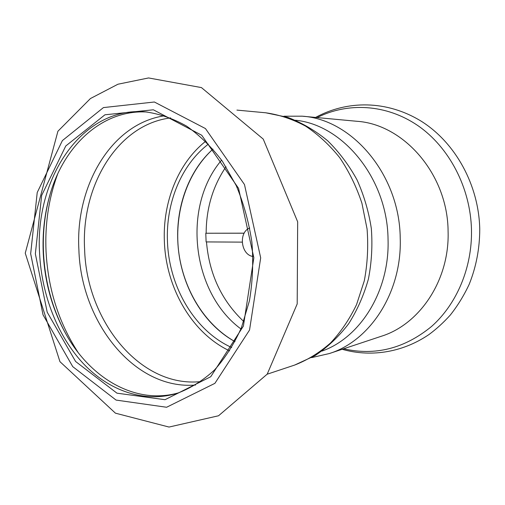 <?xml version="1.0" encoding="UTF-8"?>
<svg xmlns="http://www.w3.org/2000/svg" width="505" height="505" viewBox="0 0 505 505"><rect width="100%" height="100%" fill="white"/><g stroke="black" fill="none" stroke-linecap="round" stroke-linejoin="round"><path stroke-width="0.76" d="M221.588 160.123C181.844 206.501 191.717 292.755 240.917 328.944C191.717 292.755 181.844 206.501 221.588 160.123M235.002 341.626C204.424 324.563 183.012 288.904 178.543 250.568C174.231 212.214 187.033 172.641 212.965 149.108C189.242 170.318 176.295 205.333 177.766 240.38C179.18 282.314 201.552 323.377 235.002 341.626M388.042 239.13C387.392 178.448 342.939 124.773 295.463 120.234C342.939 124.773 387.392 178.448 388.042 239.13C389.892 290.817 360.368 337.712 321.893 351.108C360.368 337.712 389.892 290.817 388.042 239.13M249.735 227.995C238.253 232.205 240.86 254.962 252.992 256.471M205.642 141.305C178.012 163.166 162.673 202.259 164.371 241.396C165.93 287.774 191.799 333.111 229.63 350.88M208.407 144.108C181.099 164.927 165.791 203.124 167.458 241.415C168.954 286.701 194.583 330.901 231.7 347.522M147.119 112.022C101.985 109.257 63.378 146.16 49.679 195.744C44.484 214.164 42.344 233.335 43.26 253.257C44.756 282.125 52.141 308.732 65.404 333.098C89.953 378.302 135.902 405.528 179.243 392.631M39.605 253.624C41.7 295.021 57.532 335.875 83.23 363.486C108.998 390.801 144.373 403.445 177.552 393.193C190.739 388.187 203.054 380.454 214.499 369.995C225.198 358.051 234.194 343.892 241.485 327.524L249.426 300.822C252.651 281.721 253.478 262.171 251.894 242.173C248.914 222.333 243.694 203.471 236.233 185.6L222.465 161.379C211.664 147.081 199.702 135.327 186.579 126.105C173.064 118.505 159.321 113.751 145.345 111.864C81.64 106.366 34.637 178.978 39.605 253.624M49.869 195.1C44.711 213.672 42.59 232.969 43.512 253.005C45.014 282.125 52.425 309.016 65.732 333.685M35.356 253.813L47.186 312.166L75.605 361.492L116.958 393.168L165.015 399.701L210.73 376.736L243.404 326.072L253.857 257.739L238.562 188.359L201.722 135.239L153.362 109.793L104.945 114.793L65.77 145.977L41.669 195.366L35.356 253.813M242.173 242.129L206.109 241.914L205.787 233.241L244.161 233.209M205.787 233.241L244.18 233.171M206.154 233.203C206.236 208.312 212.857 186.162 226.019 166.757M243.732 321.483C221.651 300.614 209.228 274.095 206.482 241.914M329.292 353.557C370.115 340.982 402.15 292.218 400.219 238.044C399.632 174.591 351.916 119.104 302.116 116.182L356.732 121.269C403.634 124.154 447.758 174.193 448.093 231.284C449.702 280.041 419.775 324.336 381.344 336.254L329.292 353.557L311.61 357.616M57.62 174.162C48.682 198.478 44.825 224.264 46.05 251.515C48.038 288.873 58.694 322.48 78.016 352.326M164.706 115.746C111.132 123.573 75.182 186.168 78.887 249.741C80.869 321.78 134.21 390.232 195.536 385.031M170.646 117.905C117.248 124.482 80.92 186.332 84.613 249.325C86.494 320.637 140.081 388.124 200.832 381.591M265.756 112.792L287.749 117.368C302.066 122.841 315.385 130.65 327.695 140.807C339.19 152.144 348.974 165.167 357.035 179.875C363.96 195.309 368.719 211.513 371.327 228.5C372.627 245.632 371.648 262.499 368.391 279.095C363.859 295.242 357.275 310.139 348.639 323.781C338.943 336.456 327.739 347.074 315.025 355.64L294.636 365.071C307.444 360.09 319.381 352.755 330.44 343.065C340.78 332.113 349.479 319.299 356.549 304.616L364.294 280.824C367.501 263.894 368.429 246.617 367.078 228.986L361.921 203.225C356.423 186.648 349.024 171.473 339.726 157.686C329.525 144.986 318.156 134.469 305.607 126.136C292.641 119.199 279.36 114.749 265.756 112.792L236.933 110.103M30.666 253.725L43.039 314.849L72.739 366.63L116.068 400.08L166.606 407.257L214.89 383.352L249.539 330.049L260.687 257.859L244.477 184.533L205.447 128.56L154.366 102.004L103.43 107.59L62.386 140.586L37.225 192.487L30.666 253.725M317.146 117.577C347.591 102.199 386.155 103.986 417.66 125.467C449.059 146.999 470.578 187.721 471.487 230.009C472.207 267.89 456.608 304.281 431.541 326.476C404.492 348.576 375.183 356.012 343.615 348.791M294.636 365.071L267.17 374.205M25.25 253.163L59.943 361.662L115.424 413.166L169.03 427.053L218.545 415.766L267.214 374.142L297.199 303.915L297.666 221.821L263.244 139.09L201.432 87.586L148.577 77.947L117.949 84.221L90.445 98.532L57.911 131.243L25.25 253.163M302.116 116.182L283.974 116.219M315.6 117.438C346.941 100.344 386.609 99.851 421.473 121.364C455.624 142.947 478.822 185.152 479.75 229.074C479.718 248.422 476.209 266.804 469.227 284.233C464.026 295.393 457.719 305.664 450.321 315.038C443.485 322.613 436.307 329.159 428.783 334.676C400.812 353.601 368.871 356.947 342.144 349.283"/></g></svg>
